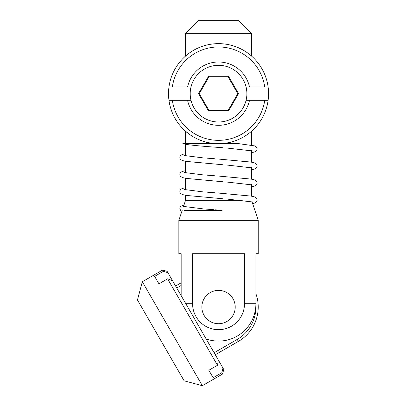 <?xml version="1.0" encoding="UTF-8"?>
<svg xmlns="http://www.w3.org/2000/svg" width="406" height="406" viewBox="0 0 406 406"><rect width="100%" height="100%" fill="white"/><g stroke="black" fill="none" stroke-linecap="round" stroke-linejoin="round"><path stroke-width="0.61" d="M228.725 143.668L230.978 142.095M206.101 142.095L208.354 143.668M242.255 200.351L185.527 200.351L183.502 206.436M185.527 33.637L198.864 20.3L238.21 20.3L251.547 33.637L185.527 33.637L185.527 56.079M252.004 201.726L258.216 220.356L178.858 220.356L178.858 253.699L181.167 253.699L181.167 295.675M192.581 303.713L192.581 253.699L244.498 253.699L244.498 303.713A25.959 25.959 0 0 1 218.54 329.672A25.959 25.959 0 0 1 192.581 303.713L185.811 303.713M206.172 338.98A37.367 37.367 0 0 0 255.907 303.713L255.907 253.699L258.216 253.699L258.216 220.356M154.63 276.379L158.934 283.84L154.63 276.379L163.293 271.375L162.542 270.076L142.328 281.749L202.345 385.7L222.559 374.027L221.808 372.728A3030.653 3030.653 0 0 0 222.985 368.095L223.777 369.475L222.559 374.027M192.551 322.054L167.597 278.836L172.52 280.688L218.357 360.086L217.504 365.273L192.551 322.054M158.934 283.84L167.597 278.836M213.145 377.732L208.841 370.272L213.145 377.732L221.808 372.728M208.841 370.272L217.504 365.273M202.345 385.7L184.126 380.818L137.446 299.968L142.328 281.749M222.985 368.095L218.357 360.086M255.871 305.383A37.367 37.367 0 0 1 237.226 339.411L214.124 352.748M255.907 293.711A39.676 39.676 0 0 1 238.378 341.41L215.276 354.748M181.167 285.474L176.752 288.021M162.542 270.076L167.094 271.299L167.891 272.675A3030.653 3030.653 0 0 0 163.293 271.375M172.52 280.688L167.891 272.675M246.087 100.323A28.344 28.344 0 0 0 218.54 65.315A28.344 28.344 0 0 0 190.993 100.323A28.344 28.344 0 0 0 246.087 100.323L249.502 100.323A31.678 31.678 0 0 1 187.572 100.323L190.993 100.323M190.993 86.985L168.972 86.985A50.014 50.014 0 0 0 168.972 100.323L172.337 100.323A46.68 46.68 0 0 0 264.742 100.323L268.107 100.323A50.014 50.014 0 0 0 268.107 86.985L264.742 86.985A46.68 46.68 0 0 0 172.337 86.985L168.972 86.985A50.014 50.014 0 0 1 268.107 86.985L246.087 86.985M249.502 100.323L268.107 100.323A50.014 50.014 0 0 1 168.972 100.323L187.572 100.323M185.527 143.668L185.527 131.229L190.515 135.081M187.572 86.985A31.678 31.678 0 0 1 249.502 86.985M228.548 76.318L238.561 93.654L228.548 110.99L208.527 110.99L198.519 93.654L208.527 76.318L228.548 76.318L228.162 76.983L208.912 76.983L199.29 93.654L198.519 93.654M199.29 93.654L208.912 110.325L208.527 110.99M208.912 110.325L228.162 110.325L228.548 110.99M238.561 93.654L237.789 93.654L228.162 76.983M228.162 110.325L237.789 93.654M208.527 76.318L208.912 76.983M183.218 143.668L238.799 143.668L254.476 145.866L256.145 146.744L257.028 147.982L257.216 149.088L256.724 150.601L255.577 151.631L251.547 152.793M222.118 210.354L184.258 210.354M201.868 307.048A16.671 16.671 0 0 0 226.873 321.486A16.671 16.671 0 0 0 226.873 292.609A16.671 16.671 0 0 0 201.868 307.048M255.907 303.713L244.498 303.713M237.226 339.411L238.378 341.41M185.527 144.292L185.527 155.858M185.527 161.299L185.527 172.865M185.527 178.3L185.527 189.871M185.527 195.306L185.527 200.351M251.547 33.637L251.547 56.079M251.547 131.229L251.547 145.165M251.547 150.606L251.547 162.172M251.547 167.612L251.547 179.178M251.547 184.613L251.547 196.179M182.192 210.354L178.858 220.356M181.167 282.809L175.6 286.022M182.812 143.668L187.07 144.551C194.393 145.515 204.817 146.464 218.337 147.388L223.117 147.764M223.117 164.77L186.126 161.4L182.512 160.573L180.787 159.614L180.147 158.746L179.863 157.558L180.223 156.102L181.04 155.158L182.548 154.387L185.527 153.671M251.547 169.799L254.567 169.079L256.293 168.114L256.927 167.247L257.216 166.059L256.851 164.608L256.034 163.659L254.526 162.892L250.994 162.075L218.738 159.076M223.117 181.776L186.126 178.407L182.512 177.579L180.787 176.615L180.147 175.752L179.863 174.565L180.223 173.108L181.04 172.159L182.548 171.393L185.527 170.672M251.547 186.806L254.567 186.08L256.293 185.121L256.927 184.253L257.216 183.065L256.851 181.609L256.034 180.665L254.526 179.894L250.994 179.076L218.738 176.077M223.117 198.778L186.126 195.413L182.512 194.586L180.787 193.621L180.147 192.754L179.863 191.566L180.223 190.115L181.04 189.166L182.548 188.399L185.527 187.679M252.628 203.599L254.567 203.086L256.293 202.122L256.927 201.259L257.216 200.072L256.851 198.615L256.034 197.671L254.526 196.9L250.994 196.083L218.738 193.083M180.533 210.354L179.863 208.577L180.223 207.121L181.04 206.172L183.979 205.005M227.487 148.114L252.953 150.991M184.096 155.473L202.614 157.822M207.344 158.188L214.688 158.756M227.487 165.115L252.953 167.998M184.096 172.479L202.614 174.829M207.344 175.189L214.688 175.762M227.487 182.121L252.953 184.999M184.096 189.485L202.614 191.83M207.344 192.195L214.688 192.764M227.487 199.128L252.953 202.005M218.738 210.09L215.114 209.806M213.51 209.679L205.675 209.07M203.218 208.882L184.085 206.487"/></g></svg>
